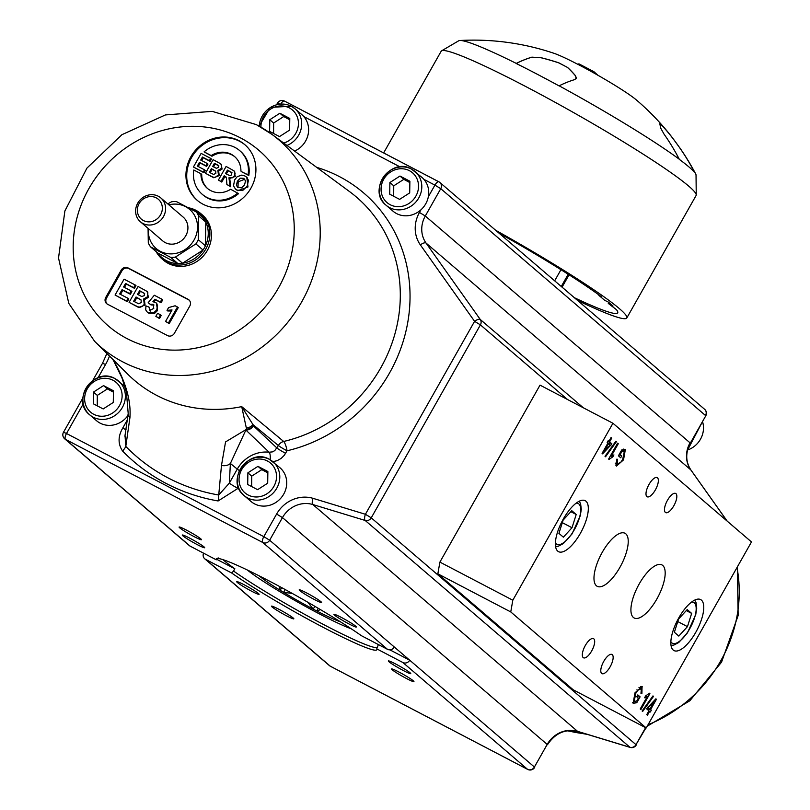 <?xml version="1.0" encoding="UTF-8"?>
<svg xmlns="http://www.w3.org/2000/svg" width="810" height="810" viewBox="0 0 810 810"><rect width="100%" height="100%" fill="white"/><g stroke="black" fill="none" stroke-linecap="round" stroke-linejoin="round"><path stroke-width="1.21" d="M574.341 297.685A135.989 10.955 -150.5 0 0 617.696 312.832A135.989 10.955 -150.5 0 0 616.471 309.683L608.28 303.406L608.816 302.474M569.055 274.813L562.069 287.165M498.909 233.057A135.989 10.955 -150.5 0 1 601.071 296.49L598.863 295.336L604.837 300.459A7.847 0.628 29.5 0 1 608.361 302.1A135.989 10.955 -150.5 0 1 612.978 306.058A7.847 0.628 29.5 0 1 608.28 303.406M561.279 286.487L568.195 274.256M659.735 123.798L662.843 126.38A240.003 189.408 -66.5 0 1 671.753 136.9A251.059 251.059 0 0 0 636.275 99.873A51.303 4.131 -150.5 0 0 596.352 74.378A51.303 4.131 -150.5 0 0 553.939 53.288A251.059 251.059 0 0 0 459.928 40.5A136.485 10.996 29.5 0 1 516.253 63.393A249.693 94.648 -62.4 0 1 531.897 57.156L541.06 57.763A240.003 237.097 -91.5 0 1 558.799 62.886L567.375 67.372A240.003 146.124 123.1 0 1 575.383 75.705L576.244 78.6M593.315 72.667L593.882 71.665L578.866 63.818L578.411 64.618M597.922 75.269L593.882 71.665M577.601 300.469A146.458 11.796 -150.5 0 0 626.798 317.986L696.114 195.473A146.458 11.796 -150.5 0 0 696.246 194.916A146.458 11.796 -150.5 0 0 679.114 178.544A146.458 11.796 -150.5 0 0 525.548 86.427A146.458 11.796 -150.5 0 0 441.592 50.838L458.703 40.794A136.485 10.996 29.5 0 1 459.928 40.5M541.06 57.763L531.897 57.156M541.1 57.712A240.003 237.097 -91.5 0 1 558.829 62.826L558.799 62.886M567.375 67.372L558.829 62.826M567.415 67.311A240.003 146.124 123.1 0 1 575.414 75.654L575.383 75.705M679.377 147.349A249.693 230.192 130.6 0 1 682.243 151.5A249.693 230.192 130.6 0 1 694.666 172.53A136.546 11.006 29.5 0 0 679.276 159.337L679.276 159.226A136.485 10.996 29.5 0 0 559.143 85.82A249.693 94.648 117.6 0 1 574.786 79.582L576.426 78.094L575.414 75.654M679.276 159.226A249.693 230.192 -49.4 0 0 664.018 134.095L660.373 127.565A240.003 31.843 -59.9 0 0 659.765 123.748L662.843 126.38M671.753 136.9A240.003 189.408 -66.5 0 1 672.695 138.115L672.654 138.166A240.003 189.408 -66.5 0 0 671.733 136.971A240.003 189.408 -66.5 0 0 662.813 126.441M679.387 147.339L672.695 138.115M679.418 147.288A249.693 230.192 130.6 0 1 682.273 151.45A249.693 230.192 130.6 0 1 694.666 172.409A136.485 10.996 29.5 0 1 695.658 173.867A136.485 10.996 29.5 0 1 696.033 175.071L696.246 194.916M516.253 63.393L516.183 63.474A249.693 94.648 -62.4 0 1 531.866 57.206L531.876 57.206M516.183 63.474A136.546 11.006 29.5 0 1 536.878 74.044A136.546 11.006 29.5 0 1 559.072 85.9L559.143 85.82M441.592 50.838A146.458 11.796 -150.5 0 0 441.177 51.233L383.646 152.928M626.798 317.986A146.458 11.796 -150.5 0 0 495.659 230.273M286.973 145.456A22.235 20.493 -49.4 0 0 294.931 108.692L301.857 114.625A22.235 20.493 130.6 0 1 303.821 116.579A22.235 20.493 130.6 0 1 294.607 151.085M279.875 113.248L289.788 118.432L289.605 130.096L279.511 136.576L269.608 131.402L269.791 119.738L279.875 113.248L283.723 116.549L273.638 123.029L273.588 133.478M273.638 123.029L269.791 119.738M289.767 119.789L283.723 116.549M420.967 209.79A22.235 20.493 130.6 0 1 393.032 211.187L386.107 205.254A22.235 20.493 -49.4 0 0 416.127 201.7A22.235 20.493 -49.4 0 0 415.024 171.487A22.235 20.493 -49.4 0 0 411.48 169.088A22.235 20.493 -49.4 0 0 383.575 176.874A22.235 20.493 -49.4 0 0 386.107 205.254C366.97 190.654 390.744 156.684 411.409 169.037L421.959 177.42A22.235 20.493 130.6 0 1 423.924 179.374A22.235 20.493 130.6 0 1 428.338 196.759A22.235 20.493 130.6 0 1 420.967 209.79L419.458 212.453A31.387 28.927 130.6 0 0 420.36 244.893L474.579 321.327L480.411 324.881L371.243 517.843L365.411 514.279L474.579 321.327A5.235 1.974 144.6 0 1 480.259 319.474A5.235 4.819 130.6 0 1 480.411 324.881L567.526 399.512M279.946 467.724A22.235 20.493 130.6 0 1 281.04 497.937A22.235 20.493 130.6 0 1 251.019 501.481L244.094 495.548A22.235 20.493 -49.4 0 0 274.114 492.004A22.235 20.493 -49.4 0 0 273.021 461.791A22.235 20.493 -49.4 0 0 269.467 459.381A22.235 20.493 -49.4 0 0 241.562 467.178A22.235 20.493 -49.4 0 0 244.094 495.548C224.957 480.948 248.731 446.978 269.396 459.331L279.946 467.724M128 415.449A22.235 20.493 130.6 0 1 96.603 420.755L89.677 414.811A22.235 20.493 -49.4 0 0 119.698 411.267A22.235 20.493 -49.4 0 0 118.604 381.054A22.235 20.493 -49.4 0 0 115.05 378.645A22.235 20.493 -49.4 0 0 87.156 386.441A22.235 20.493 -49.4 0 0 89.677 414.811C70.541 400.221 94.324 366.242 114.98 378.604L124.912 386.461M103.548 385.611L113.461 390.784L113.278 402.459L103.184 408.939L93.282 403.765L93.464 392.101L103.548 385.611L107.396 388.911L97.311 395.391L97.261 405.84M97.311 395.391L93.464 392.101M113.441 392.151L107.396 388.911M126.076 429.725A7.847 0.628 29.5 0 1 122.715 428.115L127.534 419.59M125.034 435.588L125.793 446.411A7.847 3.027 -44.2 0 1 122.523 450.978C117.895 443.931 117.956 436.306 122.715 428.115M112.803 359.205C125.459 380.902 131.179 400.353 129.944 417.545L125.793 446.411A196.476 181.116 -49.4 0 0 218.73 495.011A7.847 2.663 -80.2 0 1 218.113 500.965A202.085 186.29 130.6 0 1 122.523 450.978M246.321 427.964L241.714 406.63L252.943 424.541A181.622 76.079 -62.6 0 1 253.348 425.817A7.847 7.077 133.1 0 1 245.875 430.029A7.847 2.116 -77 0 0 246.675 429.199A171.7 72.525 119.7 0 0 246.321 427.964A7.847 6.581 -17.9 0 0 252.943 424.541L278.397 445.53A7.847 7.098 129.5 0 1 283.672 441.47A143.623 132.405 -49.4 0 0 395.503 331.746A143.623 132.405 -49.4 0 0 349.505 191.565L271.907 134.349A136.566 125.894 130.6 0 1 285.302 325.255A136.566 125.894 130.6 0 1 94.608 341.304L127.909 374.341A139.998 129.063 130.6 0 0 241.714 406.63L283.672 441.47A7.847 1.893 76.8 0 1 287.034 450.785L284.361 455.21L281.141 458.43L277.202 460.657L272.899 461.69M238.484 487.478L237.978 488.379A7.847 0.628 -150.5 0 1 229.341 483.125L237.269 469.111A31.711 29.231 130.6 0 1 269.112 452.223L245.875 430.029L230.384 463.462L229.341 483.125L218.73 495.011L221.484 465.406L225.555 441.916L246.675 429.199A7.847 6.541 -16.9 0 0 253.348 425.817L276.979 448.051A7.847 0.628 -150.5 0 0 285.616 453.296M112.894 359.448A7.847 6.642 144.6 0 0 113.542 360.642A7.847 6.642 144.6 0 0 113.795 360.976M128.203 413.252A7.847 5.741 5.1 0 0 128.182 413.464A7.847 5.741 5.1 0 0 129.944 417.545M316.649 167.346A151.47 139.634 130.6 0 1 409.232 311.87A151.47 139.634 130.6 0 1 287.034 450.785A7.847 0.628 -150.5 0 1 278.397 445.53L274.762 450.633L272.383 451.899L269.112 452.223A7.847 2.582 -83.3 0 1 270.155 459.756M239.365 470.58A7.847 0.628 -150.5 0 1 237.269 469.111L230.384 463.462A7.847 5.518 -179.8 0 1 221.484 465.406M190.907 156.725A36.612 33.757 -49.4 0 0 197.113 200.232A36.612 33.757 -49.4 0 0 246.564 194.38A36.612 33.757 -49.4 0 0 244.752 144.615A36.612 33.757 -49.4 0 0 190.907 156.725M174.383 333.295L189.783 306.069A5.235 4.819 -49.4 0 0 188.062 299.295L128.01 267.897A5.235 4.819 -49.4 0 0 121.156 270.186L105.756 297.412A5.235 4.819 -49.4 0 0 107.477 304.195L167.528 335.593A5.235 4.819 -49.4 0 0 174.383 333.295M188.588 207.805A29.818 27.479 130.6 0 1 200.769 213.577L202.338 214.913A29.818 27.479 130.6 0 1 207.39 250.341A29.818 27.479 130.6 0 1 163.539 260.202L161.97 258.856A29.818 27.479 130.6 0 1 156.168 251.667M200.769 213.577A29.818 27.479 130.6 0 1 202.247 254.097A29.818 27.479 130.6 0 1 161.97 258.856M167.741 203.867L171.588 201.791A28.897 26.639 130.6 0 1 176.226 201.487L196.395 212.028A28.897 26.639 130.6 0 1 198.652 215.946L198.278 239.689A28.897 26.639 130.6 0 1 195.898 243.901L175.355 257.104A28.897 26.639 130.6 0 1 170.718 257.408L177.876 263.544L157.717 252.993A28.897 26.639 -49.4 0 0 177.876 263.544A28.897 26.639 -49.4 0 0 182.523 263.24A28.897 26.639 -49.4 0 0 203.057 250.037A28.897 26.639 -49.4 0 0 205.436 245.825A28.897 26.639 -49.4 0 0 205.811 222.072A28.897 26.639 -49.4 0 0 203.553 218.163A28.897 26.639 -49.4 0 0 190.148 208.636M195.898 243.901L203.057 250.037L182.523 263.24L175.355 257.104M198.652 215.946L205.811 222.072L205.436 245.825L198.278 239.689M148.443 228.673A25.738 23.723 -49.4 0 0 172.773 253.824A25.738 23.723 -49.4 0 0 197.448 225.018A25.738 23.723 -49.4 0 0 168.865 204.839M170.718 257.408L150.549 246.868A28.897 26.639 130.6 0 1 148.301 242.949L148.068 228.349M160.826 197.954L183.141 217.07A15.694 14.469 130.6 0 1 185.804 235.71A15.694 14.469 130.6 0 1 162.729 240.904L140.403 221.778A15.694 14.469 -49.4 0 0 163.478 216.594A15.694 14.469 -49.4 0 0 160.826 197.954A15.694 14.469 -49.4 0 0 139.634 200.455A15.694 14.469 -49.4 0 0 140.403 221.778M160.572 214.812A13.071 12.059 130.6 0 1 138.925 216.23A13.071 12.059 130.6 0 1 150.042 196.577A13.071 12.059 130.6 0 1 160.572 214.812M196.395 212.028L203.553 218.163M150.549 246.868L157.717 252.993M107.041 303.942A5.235 4.819 130.6 0 1 106.525 298.07L121.925 270.854A5.235 4.819 130.6 0 1 128.78 268.555L188.831 299.953A5.235 4.819 130.6 0 1 189.267 300.206M131.129 290.901L123.586 286.963L125.58 283.439L133.68 287.671L135.209 284.988L124.072 279.167L115.081 295.042L126.502 301.016L128.02 298.333L119.637 293.939L122.067 289.646L129.61 293.584L131.129 290.901L131.898 291.559L130.38 294.253L122.836 290.304L120.518 294.405M128.02 298.333L128.8 298.991L127.271 301.674L115.081 295.042M135.209 284.988L135.979 285.647L134.45 288.33L126.35 284.097L124.467 287.418M161.929 299.224L154.315 295.245L148.169 302.727L150.296 304.307L153.171 304.307L153.758 308.408L149.84 310.412L148.979 307.071L145.932 305.886L145.709 309.876L147.167 311.982L148.422 312.822L153.687 312.842L156.745 309.906L157.575 305.39L156.087 302.839L152.898 301.684L154.892 299.224L160.319 302.069L161.929 299.224L162.699 299.882L161.089 302.727L155.662 299.892L154.102 301.816M156.452 303.183L157.515 310.574L154.457 313.51L149.192 313.48L147.572 312.296M148.979 307.071L150.609 311.07M153.991 304.995L151.065 304.965L148.169 302.727M160.461 314.817L161.231 315.475L159.509 318.533L155.854 316.366L158.74 317.864L160.461 314.817L157.585 313.308L155.854 316.366M147.157 291.641L148.432 297.331L144.382 299.67L145.041 304.995L138.692 307.496L129.084 302.363L137.913 306.838L140.373 307.152L142.611 306.19L144.271 304.327L143.613 299.011L147.663 296.673L147.845 292.643L146.64 291.175L138.065 286.477L129.084 302.363M177.461 307L178.23 307.658L169.209 323.605L165.554 321.438L168.44 322.947L177.461 307L175.122 305.775L168.581 307.567L167.022 310.331L172.044 309.967L165.554 321.438M171.497 310.939L167.791 310.989L167.022 310.331M122.836 290.304L122.067 289.646M127.271 301.674L126.502 301.016M134.45 288.33L133.68 287.671M126.35 284.097L125.58 283.439M130.38 294.253L129.61 293.584M155.662 299.892L154.892 299.224M151.065 304.965L150.296 304.307M161.089 302.727L160.319 302.069M159.509 318.533L158.74 317.864M136.04 297.007L141.061 299.933L141.244 302.545L138.581 303.72L133.63 301.259L136.04 297.007L136.809 297.675L134.511 301.725M144.281 293.331L144.453 295.579L141.76 296.521L137.528 294.374L139.603 290.709L144.109 293.169M144.686 293.676L139.603 290.709M141.153 300.044L136.809 297.675M140.373 291.367L138.409 294.83M144.382 299.67L143.613 299.011M169.209 323.605L168.44 322.947M197.498 200.556A36.612 33.757 130.6 0 1 191.676 157.383A36.612 33.757 130.6 0 1 245.136 144.95M239.649 150.579L240.418 151.237A28.765 26.517 -49.4 0 1 248.812 175.497L241.694 171.771L248.042 174.839A28.765 26.517 -49.4 0 0 239.649 150.579A28.765 26.517 -49.4 0 0 204.09 151.855L211.977 156.239A20.918 19.288 130.6 0 1 234.93 156.867M202.611 194.592A28.765 26.517 -49.4 0 0 202.986 194.927A28.765 26.517 -49.4 0 0 238.545 193.651L230.658 189.267A20.918 19.288 130.6 0 1 207.319 188.315A20.918 19.288 130.6 0 1 200.941 173.725L193.823 170.009A28.765 26.517 -49.4 0 0 202.216 194.268A28.765 26.517 -49.4 0 0 237.775 192.993M207.714 188.639A20.918 19.288 130.6 0 1 201.71 174.393L200.941 173.725M226.101 176.995L224.998 176.398L221.778 182.078L218.406 180.063L221.008 181.42L224.228 175.73L226.446 177.825L226.881 184.488L229.989 186.118L228.946 177.785L232.207 177.856L234.485 175.77L235.133 173.33L233.918 170.799L226.111 166.445L218.406 180.063M234.262 171.123L235.254 176.438L229.716 178.443L230.759 186.776L226.881 184.488M207.178 163.448L200.718 160.066L202.429 157.049L209.365 160.684L210.671 158.375L201.133 153.384L193.428 167.002L203.219 172.115L204.515 169.816L197.326 166.06L199.412 162.375L205.872 165.756L207.178 163.448L207.947 164.106L206.651 166.415L200.181 163.033L198.207 166.516M204.515 169.816L205.284 170.475L203.988 172.773L193.428 167.002M210.671 158.375L211.44 159.033L210.134 161.342L203.199 157.707L201.599 160.532M220.958 164.126L222.112 169.057L218.649 171.062L219.216 175.618L213.769 177.775L205.426 173.269L213 177.117L215.106 177.37L218.447 174.96L217.88 170.404L221.343 168.399L221.505 164.936L220.472 163.681L213.121 159.661L205.426 173.269M246.807 177.339L247.961 186.978L237.765 190.735L235.852 189.368M234.667 179.85L233.482 185.834L235.457 189.044L236.996 190.077L242.575 190.583L247.192 186.32L248.417 180.235L246.432 177.005L244.924 175.993L241.846 175.081L237.229 176.671L234.667 179.85M237.401 181.156L240.368 178.16L243.628 178.352L245.552 180.853L244.549 184.852L241.542 187.88L237.573 187.231L236.419 185.196L237.401 181.156L238.17 181.815L237.988 187.535M244.782 179.233L238.17 181.815M218.649 171.062L217.88 170.404M211.39 168.682L215.693 171.194L215.845 173.421L213.567 174.444L209.324 172.327L211.39 168.682L212.159 169.341L210.205 172.793M218.447 165.534L218.599 167.457L216.29 168.267L212.665 166.425L214.447 163.276L218.305 165.392M218.902 165.928L215.217 163.944L213.546 166.88M215.217 163.944L214.447 163.276M215.804 171.325L212.159 169.341M200.181 163.033L199.412 162.375M203.988 172.773L203.219 172.115M210.134 161.342L209.365 160.684M203.199 157.707L202.429 157.049M206.651 166.415L205.872 165.756M230.759 186.776L229.989 186.118M229.716 178.443L228.946 177.785M221.778 182.078L221.008 181.42M224.998 176.398L224.228 175.73M231.468 172.338L231.701 174.555L230.86 175.436L229.807 175.628L225.453 173.563L227.407 170.11L231.397 172.277M232.085 172.864L228.177 170.768L226.334 174.028M228.177 170.768L227.407 170.11M204.09 151.855L211.207 155.581A20.918 19.288 130.6 0 1 234.546 156.532A20.918 19.288 130.6 0 1 240.924 171.112M211.977 156.239L211.207 155.581M248.812 175.497L248.042 174.839M377.126 647.443A91.53 7.371 29.5 0 1 318.715 621.969A91.53 7.371 29.5 0 1 233.564 571.05L231.68 573.004L205.558 559.346A5.235 4.819 130.6 0 1 203.553 553.159M527.928 769.5A5.235 1.984 -62.4 0 1 527.695 769.419A5.235 1.984 -62.4 0 1 527.553 769.328A5.235 4.819 130.6 0 0 534.408 767.029L547.196 744.42L534.408 767.029L269.649 540.219L263.817 536.655L276.615 514.046A31.387 28.927 130.6 0 1 313.055 498.352L365.411 514.279A5.235 1.883 106.9 0 0 365.168 520.455L312.812 504.529A26.153 24.108 -49.4 0 0 282.447 517.6L269.649 540.219A5.235 4.819 130.6 0 1 262.794 542.508L65.489 439.354A5.235 1.984 -62.4 0 1 66.511 433.492L263.817 536.655A5.235 1.984 117.6 0 0 262.794 542.508L387.474 649.326A5.235 4.819 -49.4 0 0 394.328 647.028M646.218 727.977L573.298 689.857L437.845 573.814L439.901 562.099L540.017 385.135L612.937 423.255L751.477 541.941L646.218 727.977L510.756 611.935L512.811 600.22L439.901 562.099M437.845 573.814L510.756 611.935M512.811 600.22L612.937 423.255M591.685 650.946A10.813 4.101 -62.4 0 1 583.494 657.801A10.813 4.101 -62.4 0 1 584.871 646.319A10.813 4.101 -62.4 0 1 593.507 638.644A10.813 4.101 -62.4 0 1 591.685 650.946M655.361 489.918A10.813 4.101 -62.4 0 1 647.17 496.773A10.813 4.101 -62.4 0 1 648.547 485.291A10.813 4.101 -62.4 0 1 657.193 477.617A10.813 4.101 -62.4 0 1 655.361 489.918M673.839 505.744A10.813 4.101 -62.4 0 1 665.648 512.598A10.813 4.101 -62.4 0 1 667.025 501.117A10.813 4.101 -62.4 0 1 675.662 493.442A10.813 4.101 -62.4 0 1 673.839 505.744M610.153 666.772A10.813 4.101 -62.4 0 1 601.962 673.626A10.813 4.101 -62.4 0 1 603.339 662.145A10.813 4.101 -62.4 0 1 611.985 654.47A10.813 4.101 -62.4 0 1 610.153 666.772M619.913 567.344A29.94 11.35 -62.4 0 1 597.233 586.329A29.94 11.35 -62.4 0 1 601.05 554.536A29.94 11.35 -62.4 0 1 624.976 533.263A29.94 11.35 -62.4 0 1 619.913 567.344M656.859 598.995A29.94 11.35 -62.4 0 1 634.169 617.979A29.94 11.35 -62.4 0 1 637.986 586.187A29.94 11.35 -62.4 0 1 661.922 564.904A29.94 11.35 -62.4 0 1 656.859 598.995M580.324 533.426A28.765 10.905 -62.4 0 1 558.525 551.661A28.765 10.905 -62.4 0 1 562.191 521.113A28.765 10.905 -62.4 0 1 585.184 500.681A28.765 10.905 -62.4 0 1 580.324 533.426M695.77 632.327A28.765 10.905 -62.4 0 1 673.971 650.562A28.765 10.905 -62.4 0 1 677.636 620.014A28.765 10.905 -62.4 0 1 700.63 599.582A28.765 10.905 -62.4 0 1 695.77 632.327M656.434 699.283L650.612 709.58L651.341 710.198L650.329 711.99L649.6 711.372L647.453 715.169L646.785 714.602L648.942 710.805L646.603 708.801L655.887 698.827L656.434 699.283L655.776 698.939M616.4 441.683L605.546 456.769L605.019 456.303L615.863 441.227L616.4 441.683L615.772 441.359M652.961 695.922L653.498 696.377L642.654 711.453L642.117 710.998L652.961 695.922M611.266 456.121L613.919 454.906L612.846 456.8L609.039 459.452L608.614 459.078L617.635 443.141L618.293 443.708L611.266 456.121L610.517 455.736M644.598 697.774L645.661 695.881L649.478 693.238L649.904 693.603L640.882 709.54L640.224 708.973L647.251 696.559L644.598 697.774M615.367 463.117L617.149 464.039L620.703 462.388L622.708 459.371L624.338 451.312L621.837 451.615L620.176 454.552L621.756 455.908L620.693 457.782L618.415 455.827L621.736 449.945L625.371 449.378L623.528 459.867L616.471 466.084L616.602 459.24L617.544 459.27L617.422 464.231L615.276 463.107M624.338 451.312L621.736 449.945M641.368 688.642L637.814 690.292L635.799 693.309L634.169 701.369L636.68 701.075L638.341 698.129L636.761 696.772L637.824 694.899L640.102 696.853L636.771 702.736L633.137 703.303L634.989 692.813L642.036 686.596L641.905 693.441L640.973 693.411L641.368 688.642L638.948 687.336M602.62 453.863L602.083 453.397L607.905 443.11L607.176 442.483L608.188 440.691L608.917 441.318L611.064 437.511L611.722 438.078L609.576 441.885L611.914 443.88L602.62 453.863M607.915 441.177L609.768 442.766L609.029 444.072M608.563 443.677L604.503 450.836L610.254 445.115L607.804 443.272M604.503 450.836L603.754 450.441M610.902 445.672L610.102 445.257M611.914 443.88L609.768 442.766M609.576 441.885L607.986 441.055M611.722 438.078L610.973 437.683M608.917 441.318L608.077 440.883M641.905 693.441L641.135 693.036M637.814 690.292L636.923 689.826M640.811 688.348L639.09 687.417M637.551 695.385L637.166 697.126M640.102 696.853L637.956 695.729M636.771 702.736L634.625 701.612L632.58 702.533M640.781 686.475L641.004 688.409M619.204 454.44L618.82 456.182M623.872 451.069L621.969 450.036M617.271 464.15L615.59 465.092M623.791 449.034L624.105 451.15M621.756 455.908L619.61 454.785M620.176 454.552L619.377 454.137M621.837 451.615L621.037 451.19M649.904 693.603L649.387 693.33M645.864 695.82L647.251 696.559M618.293 443.708L617.534 443.313M612.846 456.8L611.388 456.04M653.498 696.377L652.87 696.043M648.567 708.284L649.195 709.074L648.456 710.39M650.612 709.58L648.466 708.456M651.341 710.198L649.195 709.074M649.6 711.372L648.84 710.967M647.342 707.495L649.954 709.013L654.004 701.845L653.245 701.44M654.004 701.845L648.263 707.565L647.524 707.181M648.263 707.565L649.954 709.013M571.759 510.685L576.204 514.482L572.012 527.735L563.365 537.172L558.92 533.365L563.122 520.121L571.759 510.685M570.847 511.687L576.204 514.482M572.012 527.735L562.312 522.663M389.883 649.843L409.728 660.221A5.235 4.819 130.6 0 1 402.864 662.509L376.751 648.851L378.392 644.578M231.68 573.004A92.239 7.432 -150.5 0 0 320.578 625.968A92.239 7.432 -150.5 0 0 376.852 649.61A92.239 7.432 -150.5 0 0 376.751 648.851M272.099 606.984A12.859 1.033 29.5 0 1 271.451 606.174A12.859 1.033 29.5 0 1 283.156 611.601A12.859 1.033 29.5 0 1 293.838 618.83A12.859 1.033 29.5 0 1 284.32 614.618A12.859 1.033 29.5 0 1 272.099 606.984M413.292 680.805A12.859 1.033 29.5 0 1 413.94 681.625A12.859 1.033 29.5 0 1 402.236 676.198A12.859 1.033 29.5 0 1 391.554 668.959A12.859 1.033 29.5 0 1 401.082 673.181A12.859 1.033 29.5 0 1 413.292 680.805M403.339 670.538A12.859 1.033 29.5 0 1 388.365 660.96A12.859 1.033 29.5 0 1 400.059 666.387A12.859 1.033 29.5 0 1 410.741 673.626A12.859 1.033 29.5 0 1 403.339 670.538M237.36 582.491A12.859 1.033 29.5 0 1 236.712 581.671A12.859 1.033 29.5 0 1 248.417 587.098A12.859 1.033 29.5 0 1 259.099 594.337A12.859 1.033 29.5 0 1 249.571 590.115A12.859 1.033 29.5 0 1 237.36 582.491M222.993 559.649A91.53 7.371 -150.5 0 0 234.849 568.782L233.564 571.05M351.236 628.783A65.377 5.265 29.5 0 1 297.776 602.113A65.377 5.265 29.5 0 1 247.374 570.027M340.18 621.665A49.693 3.999 29.5 0 1 338.691 621.169L338.641 621.138A49.643 3.999 29.5 0 1 316.75 610.973L316.73 610.963A49.693 3.999 29.5 0 1 313.227 609.13L313.176 609.1A49.643 3.999 29.5 0 1 283.652 592.383L283.591 592.363A49.693 3.999 29.5 0 1 280.23 590.298L280.209 590.288A49.643 3.999 29.5 0 1 260.344 576.821L260.283 576.781A49.693 3.999 29.5 0 1 259.18 575.839M279.43 586.42L280.209 590.288L281.728 587.655M260.344 576.821L261.427 576.983M283.652 592.383L292.187 593.386M307.932 602.296L313.176 609.1M337.892 620.237L338.641 621.138M316.75 610.973L320.517 609.657M316.73 610.963L318.229 608.31M283.591 592.363L285.191 589.538M313.227 609.13L314.827 606.305M387.474 649.326L361.351 635.668A92.239 7.432 -150.5 0 0 274.124 583.585A92.239 7.432 -150.5 0 0 216.341 558.789A92.239 7.432 -150.5 0 0 216.29 559.821L218.173 557.867M190.168 546.163L65.489 439.354A5.235 4.819 130.6 0 1 64.648 438.787L189.338 545.596A5.235 4.819 -49.4 0 0 190.168 546.163L216.29 559.821M179.749 527.867A12.859 1.033 29.5 0 1 179.101 527.047A12.859 1.033 29.5 0 1 190.795 532.474A12.859 1.033 29.5 0 1 201.477 539.713A12.859 1.033 29.5 0 1 191.96 535.491A12.859 1.033 29.5 0 1 179.749 527.867M320.932 601.688A12.859 1.033 29.5 0 1 321.58 602.508A12.859 1.033 29.5 0 1 309.876 597.071A12.859 1.033 29.5 0 1 299.194 589.842A12.859 1.033 29.5 0 1 308.721 594.064A12.859 1.033 29.5 0 1 320.932 601.688M189.702 538.144A12.859 1.033 29.5 0 1 204.677 547.712A12.859 1.033 29.5 0 1 192.972 542.285A12.859 1.033 29.5 0 1 182.29 535.046A12.859 1.033 29.5 0 1 189.702 538.144M355.681 626.181A12.859 1.033 29.5 0 1 356.319 627.001A12.859 1.033 29.5 0 1 344.625 621.574A12.859 1.033 29.5 0 1 333.943 614.334A12.859 1.033 29.5 0 1 343.46 618.556A12.859 1.033 29.5 0 1 355.681 626.181M234.849 568.782L216.766 559.325M687.204 609.586L691.649 613.393L687.457 626.636L678.81 636.073L674.365 632.266L678.567 619.022L687.204 609.586M687.457 626.636L677.757 621.564M686.293 610.588L691.649 613.393M399.978 176.043L409.88 181.227L409.698 192.891L399.613 199.371L389.711 194.197L389.893 182.534L399.978 176.043L403.825 179.344L393.741 185.824L393.68 196.273M409.86 182.584L403.825 179.344M393.741 185.824L389.893 182.534M257.965 466.347L267.867 471.521L267.695 483.185L257.6 489.675L247.698 484.491L247.88 472.827L257.965 466.347L261.812 469.638L251.728 476.128L251.667 486.577M267.847 472.888L261.812 469.638M251.728 476.128L247.88 472.827M280.726 104.014A5.235 1.984 -62.4 0 1 284.472 101.068A5.235 1.984 -62.4 0 1 284.614 101.169L438.716 181.744M705.763 415.834L690.302 443.161L705.763 415.834A5.235 5.235 0 0 0 704.619 409.283L439.86 182.473A5.235 4.819 130.6 0 0 439.03 181.906A5.235 1.984 117.6 0 0 438.878 181.804A5.235 1.984 117.6 0 0 434.919 185.125L423.924 179.374M400.008 166.87L303.821 116.579M259.129 126.127L270.267 107.376L291.306 106.242L294.931 108.692A22.235 20.493 -49.4 0 0 291.377 106.292A22.235 20.493 -49.4 0 0 259.251 126.198M260.962 127.18A19.612 18.083 130.6 0 1 270.135 109.421A19.612 18.083 130.6 0 1 289.322 107.902A19.612 18.083 130.6 0 1 298.201 126.451A19.612 18.083 130.6 0 1 283.723 143.066M109.502 356.086A57.54 53.035 130.6 0 1 105.543 364.5L98.071 377.713M83.248 403.917L66.511 433.492L63.504 432.236L82.822 398.085M237.978 488.379L218.113 500.965M112.995 380.255A19.612 18.083 130.6 0 1 112.489 413.07A19.612 18.083 130.6 0 1 84.625 398.5A19.612 18.083 130.6 0 1 112.995 380.255M256.719 124.872A136.566 125.894 130.6 0 1 271.907 134.349L256.325 124.618L212.21 111.365L165.432 114.929L121.895 134.703L86.943 168.095L64.881 210.965L58.522 258.015L68.809 303.416L94.608 341.304M428.338 196.759L434.919 185.125L440.751 188.679L425.291 216.007L419.458 212.453M727.208 521.154L690.92 470.002A5.235 1.974 -35.4 0 0 690.788 469.861A26.153 24.108 -49.4 0 1 690.039 442.827L425.291 216.007A26.153 24.108 -49.4 0 0 426.04 243.051A5.235 1.974 144.6 0 0 420.36 244.893M727.137 521.093L690.788 469.861L426.04 243.051L480.259 319.474L583.332 407.784M105.543 364.5L102.536 363.244L106.89 353.494M277.759 103.467L279.906 104.075M276.625 104.652L277.496 103.133A5.235 5.235 0 0 1 284.472 101.068L438.878 181.804A5.235 5.235 0 0 1 439.86 182.473A5.235 4.819 130.6 0 1 440.751 188.679L705.5 415.5A5.235 4.819 130.6 0 0 704.619 409.283M276.615 514.046L282.447 517.6L547.196 744.42A26.153 24.108 -49.4 0 1 577.56 731.339L312.812 504.529A5.235 1.883 106.9 0 1 313.055 498.352M645.611 727.663L635.992 744.653L371.243 517.843A5.235 4.819 130.6 0 1 365.168 520.455L629.927 747.265L577.56 731.339A5.235 1.883 -73.1 0 0 577.824 731.491C565.35 728.656 555.225 733.08 547.459 744.754M240.479 137.882A115.658 106.616 -49.4 0 0 73.194 245.44A115.658 106.616 -49.4 0 0 237.462 331.33A115.658 106.616 -49.4 0 0 240.479 137.882M157.515 310.574L156.745 309.906M154.457 313.51L153.687 312.842M149.192 313.48L148.422 312.822M134.966 305.694L134.197 305.036M142.115 292.278L141.345 291.61M139.269 298.961L138.5 298.303M148.432 297.331L147.663 296.673M145.041 304.995L144.271 304.327M138.692 307.496L137.913 306.838M105.756 297.412L106.525 298.07M121.156 270.186L121.925 270.854M128.01 267.897L128.78 268.555M188.062 299.295L188.831 299.953M237.765 190.735L236.996 190.077M244.397 179.01L243.628 178.352M247.961 186.978L247.192 186.32M210.58 176.226L209.81 175.567M213.769 177.775L213 177.117M219.216 175.618L218.447 174.96M222.112 169.057L221.343 168.399M214.265 170.444L213.496 169.786M216.705 164.724L215.936 164.055M230.698 183.303L229.929 182.645M235.254 176.438L234.485 175.77M225.524 176.671L224.755 176.013M230.202 171.831L229.432 171.173M690.302 443.161C685.361 452.851 685.564 461.801 690.92 470.002A5.235 1.974 -35.4 0 1 691.011 470.164M402.864 662.509L527.553 769.328L330.247 666.164A5.235 1.984 117.6 0 0 330.389 666.265A5.235 1.984 117.6 0 0 330.551 666.326M205.558 559.346L330.247 666.164A5.235 4.819 130.6 0 1 329.407 665.597A5.235 5.235 0 0 0 330.389 666.265L527.695 769.419A5.235 5.235 0 0 0 534.671 767.364M578.117 731.511A5.235 1.883 -73.1 0 1 577.824 731.491L630.18 747.417A5.235 1.883 -73.1 0 1 629.927 747.265A5.235 4.819 130.6 0 0 635.992 744.653L645.955 727.846M630.585 747.417A5.235 1.883 -73.1 0 1 630.18 747.417A5.235 5.235 0 0 0 636.255 744.987M635.799 693.309L634.959 692.874M642.381 686.829L641.672 686.465M623.528 459.867L622.677 459.432M576.173 503.152A23.014 8.728 -62.4 0 1 578.856 503.962A23.014 8.728 -62.4 0 1 573.5 531.158A23.014 8.728 -62.4 0 1 555.417 542.852M691.619 602.053A23.014 8.728 -62.4 0 1 694.302 602.863A23.014 8.728 -62.4 0 1 688.956 630.058A23.014 8.728 -62.4 0 1 670.862 641.753M409.425 170.697A19.612 18.083 130.6 0 1 408.908 203.502A19.612 18.083 130.6 0 1 381.054 188.932A19.612 18.083 130.6 0 1 409.425 170.697M267.411 460.991A19.612 18.083 130.6 0 1 266.905 493.796A19.612 18.083 130.6 0 1 239.041 479.236A19.612 18.083 130.6 0 1 267.411 460.991M736.989 567.537A136.566 125.894 130.6 0 1 648.051 724.737M585.59 733.85A136.566 125.894 130.6 0 1 567.729 730.721M702.513 421.585A22.235 20.493 130.6 0 1 687.538 450.026M695.658 173.867A251.059 251.059 0 0 0 682.273 151.45M682.243 151.5A251.059 251.059 0 0 0 671.733 136.971M560.965 269.7L554.668 280.827M124.902 436.246L125.003 435.729M112.803 359.356A7.847 7.847 0 0 0 113.532 360.632L121.935 377.764L126.411 392.151L128.193 413.464L124.902 436.276M92.765 380.508L102.536 363.244M63.504 432.236A5.235 5.235 0 0 0 64.648 438.787M156.087 302.839L156.856 303.497M147.167 311.982L147.936 312.64M146.802 291.296L147.572 291.964M235.457 189.044L236.226 189.702M246.432 177.005L247.202 177.663M220.614 163.792L221.383 164.45M233.918 170.799L234.687 171.457M202.216 194.268L202.986 194.927M329.407 665.597L204.727 558.789M555.579 546.497L558.434 546.163L563.304 543.601L571.981 533.992L580.294 515.747L581.286 509.277L580.608 503.729L579.261 501.198M671.024 645.398L673.879 645.064L678.75 642.502L687.427 632.894L695.739 614.648L696.732 608.178L696.053 602.63L694.707 600.109M737.353 566.899L738.153 615.509L721.538 662.175L689.837 700.771L647.22 726.206M587.533 734.437L567.182 730.802M702.543 421.524L687.498 450.198"/></g></svg>

